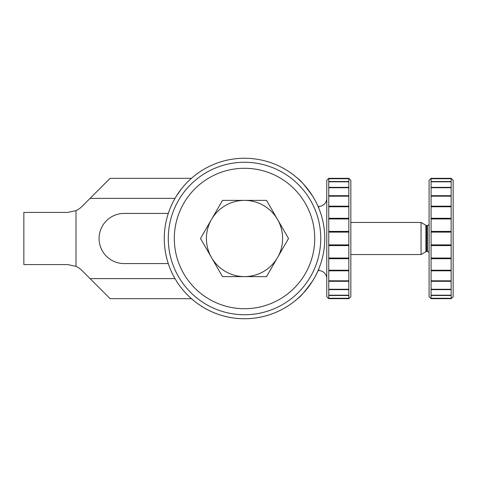 <?xml version="1.0" encoding="UTF-8"?>
<svg xmlns="http://www.w3.org/2000/svg" width="477" height="477" viewBox="0 0 477 477"><rect width="100%" height="100%" fill="white"/><g stroke="black" fill="none" stroke-linecap="round" stroke-linejoin="round"><path stroke-width="0.72" d="M289.575 172.102A80.243 80.243 0 0 0 279.498 166.282M209.54 166.282A80.243 80.243 0 0 0 199.464 172.102M199.464 304.898A80.243 80.243 0 0 0 209.54 310.718M279.498 310.718A80.243 80.243 0 0 0 289.575 304.898M299.204 297.219L297.594 298.68C300.283 297.07 305.352 291.048 312.811 280.625L310.605 284.012M308.1 287.452L304.952 291.286M302.752 293.707L300.295 296.187M298.298 298.053L298 298.322M189.995 297.374L191.444 298.68A80.243 80.243 0 0 0 324.759 238.5A80.243 80.243 0 0 0 244.516 158.257A80.243 80.243 0 0 0 168.292 263.578L124.151 263.578A25.078 25.078 0 0 1 99.079 238.5A25.078 25.078 0 0 1 124.151 213.422L168.292 213.422A80.243 80.243 0 0 0 244.516 318.743A80.243 80.243 0 0 0 324.759 238.5M244.516 158.257A80.243 80.243 0 0 0 191.444 178.32L189.995 179.626M181.349 189.017L176.222 196.375M310.605 192.988L312.811 196.375C305.352 185.952 300.283 179.93 297.594 178.32L299.204 179.781M298 178.678L298.298 178.947M300.295 180.813L302.752 183.293M304.952 185.714L308.1 189.548M326.769 198.378A8.026 8.026 0 0 1 318.743 206.404L318.743 208.008A80.243 80.243 0 0 0 314.009 198.378M175.023 198.378L90.052 198.378L81.883 206.547A20.058 20.058 0 0 1 76.01 210.619L76.01 266.381A20.058 20.058 0 0 1 81.883 270.453L90.052 278.622L175.023 278.622M314.009 278.622A80.243 80.243 0 0 0 318.743 268.992L318.743 270.596A8.026 8.026 0 0 1 326.769 278.622M90.052 198.378L110.109 178.32L191.444 178.32M76.01 266.381L67.698 264.58L23.85 264.58L23.85 212.42L67.698 212.42L76.01 210.619M164.273 238.5A80.243 80.243 0 0 0 244.516 318.743A80.243 80.243 0 0 1 191.444 298.68L110.109 298.68L90.052 278.622M348.836 238.5L348.836 178.32L350.839 180.324L350.839 296.676L348.836 298.68L348.836 238.5M328.772 232.108L328.772 178.32L326.769 180.324L326.769 296.676L328.772 298.68L328.772 232.108L348.836 232.108M328.772 244.892L348.836 244.892M328.772 289.64L348.836 289.64L328.772 289.628M328.772 295.191L348.836 295.191M328.772 289.271L348.836 289.271M328.772 281.299L348.836 281.299M328.772 298.262L348.836 298.262M328.772 178.738L348.836 178.738M328.772 181.809L348.836 181.809M328.772 187.36L348.836 187.36L328.772 187.36M328.772 187.729L348.836 187.729M328.772 195.701L348.836 195.701M328.772 196.19L348.836 196.19M328.772 206.183L348.836 206.183M328.772 206.779L348.836 206.779M328.772 218.293L348.836 218.293M328.772 218.955L348.836 218.955M328.772 231.417L348.836 231.417M328.772 245.583L348.836 245.583M328.772 258.045L348.836 258.045M328.772 258.707L348.836 258.707M328.772 270.22L348.836 270.22M328.772 270.817L348.836 270.817M328.772 280.81L348.836 280.81M328.772 281.197L348.836 281.197M328.772 270.626L348.836 270.626M328.772 258.445L348.836 258.445M328.772 245.261L348.836 245.261M328.772 231.739L348.836 231.739M328.772 218.555L348.836 218.555M328.772 206.374L348.836 206.374M328.772 195.803L348.836 195.803M328.772 181.504L348.836 181.504M328.772 178.499L348.836 178.499M328.772 298.501L348.836 298.501M328.772 295.496L348.836 295.496M431.083 298.501L431.083 178.32L451.147 178.32L453.15 180.324L453.15 296.676L451.147 298.68L431.083 298.68L451.147 298.501L451.147 178.32M429.079 253.144A1.604 1.604 0 0 0 427.47 251.54L426.694 251.54A1.604 1.604 0 0 0 425.889 251.755L421.054 254.551L350.839 254.551M421.054 254.551L421.054 222.449L425.889 225.245A1.604 1.604 0 0 0 426.694 225.46L427.47 225.46A1.604 1.604 0 0 0 429.079 223.856M350.839 222.449L421.054 222.449M431.083 298.68L429.079 296.676L429.079 180.324L431.083 178.32M431.083 289.64L451.147 289.64L431.083 289.628M431.083 295.191L451.147 295.191M431.083 289.271L451.147 289.271M431.083 281.299L451.147 281.299M431.083 298.262L451.147 298.262M431.083 178.738L451.147 178.738M431.083 181.809L451.147 181.809M431.083 187.36L451.147 187.36L431.083 187.36M431.083 187.729L451.147 187.729M431.083 195.701L451.147 195.701M431.083 196.19L451.147 196.19M431.083 206.183L451.147 206.183M431.083 206.779L451.147 206.779M431.083 218.293L451.147 218.293M431.083 218.955L451.147 218.955M431.083 231.417L451.147 231.417M431.083 232.108L451.147 232.108M431.083 244.892L451.147 244.892M431.083 245.583L451.147 245.583M431.083 258.045L451.147 258.045M431.083 258.707L451.147 258.707M431.083 270.22L451.147 270.22M431.083 270.817L451.147 270.817M431.083 280.81L451.147 280.81M431.083 281.197L451.147 281.197M431.083 270.626L451.147 270.626M431.083 258.445L451.147 258.445M431.083 245.261L451.147 245.261M431.083 231.739L451.147 231.739M431.083 218.555L451.147 218.555M431.083 206.374L451.147 206.374M431.083 195.803L451.147 195.803M431.083 181.504L451.147 181.504M431.083 178.499L451.147 178.499M431.083 295.496L451.147 295.496M244.516 168.286A70.214 70.214 0 0 1 314.731 238.5A70.214 70.214 0 0 1 244.516 308.714A70.214 70.214 0 0 1 174.308 238.5A70.214 70.214 0 0 1 244.516 168.286M200.507 238.5L211.508 257.556A38.118 38.118 0 0 1 211.508 219.444L200.507 238.5M282.634 238.5A38.118 38.118 0 0 1 277.525 257.556L288.531 238.5L277.525 219.444A38.118 38.118 0 0 1 282.634 238.5M266.524 276.618L277.525 257.556A38.118 38.118 0 0 1 244.516 276.618L266.524 276.618M222.515 276.618L244.516 276.618A38.118 38.118 0 0 1 211.508 257.556L222.515 276.618M222.515 200.382L211.508 219.444A38.118 38.118 0 0 1 244.516 200.382L222.515 200.382M266.524 200.382L244.516 200.382A38.118 38.118 0 0 1 277.525 219.444L266.524 200.382M244.516 314.731A76.231 76.231 0 0 0 320.747 238.5A76.231 76.231 0 0 0 244.516 162.269A76.231 76.231 0 0 0 168.286 238.5A76.231 76.231 0 0 0 244.516 314.731M425.889 251.755L425.889 225.245M426.694 251.54L426.694 225.46M427.47 251.54L427.47 225.46M328.772 298.68L348.836 298.68M328.772 178.32L348.836 178.32"/></g></svg>
